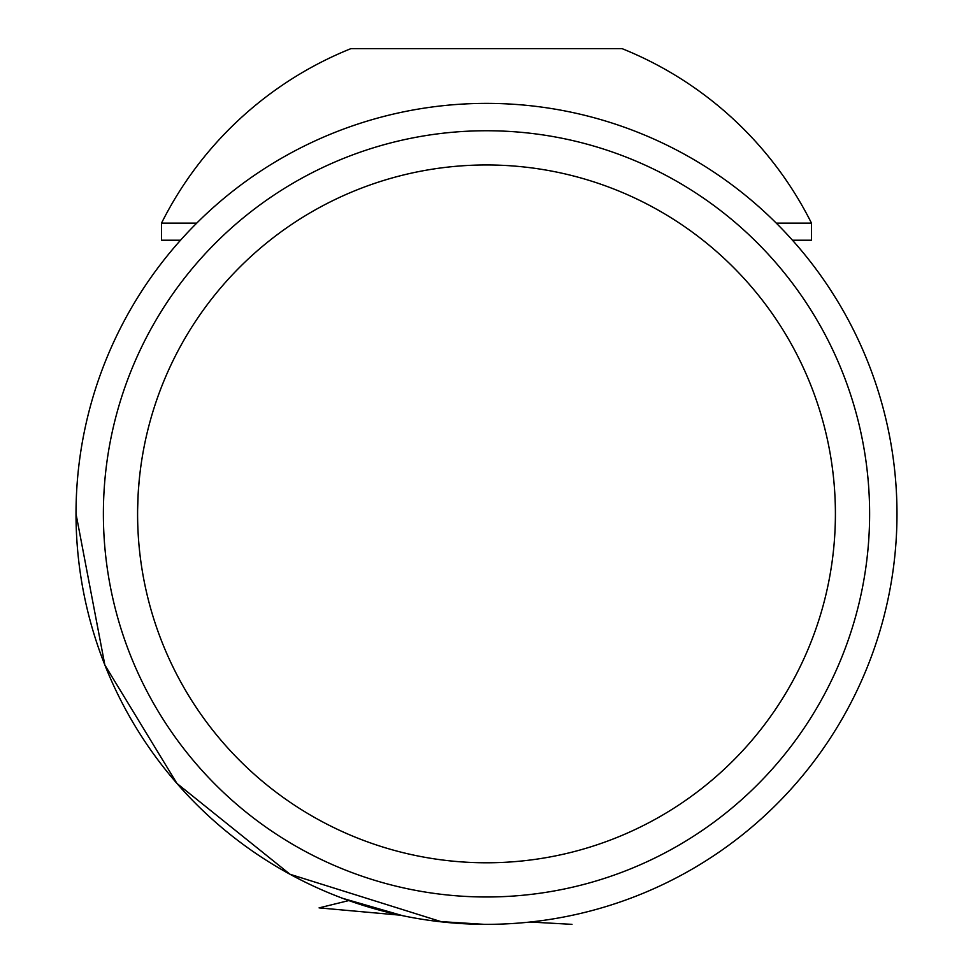 <?xml version="1.0" encoding="UTF-8"?>
<svg xmlns="http://www.w3.org/2000/svg" width="973" height="973" viewBox="0 0 973 973"><rect width="100%" height="100%" fill="white"/><g stroke="black" fill="none" stroke-linecap="round" stroke-linejoin="round"><path stroke-width="1.46" d="M486.5 896.984A383.119 383.119 0 0 1 103.381 513.866A383.119 383.119 0 0 1 486.5 130.747A383.119 383.119 0 0 1 869.619 513.866A383.119 383.119 0 0 1 486.5 896.984M486.5 164.96A348.906 348.906 0 0 0 137.594 513.866A348.906 348.906 0 0 0 486.5 862.783A348.906 348.906 0 0 0 835.406 513.866A348.906 348.906 0 0 0 486.5 164.96M896.984 513.866A410.484 410.484 0 0 0 486.5 103.381A410.484 410.484 0 0 0 76.016 513.866A410.484 410.484 0 0 0 486.5 924.35A410.484 410.484 0 0 0 896.984 513.866M137.619 509.694L138.093 495.062M138.397 490.197L139.394 478.363M484.201 924.338L437.242 921.382M402.481 915.654L342.837 898.383L356.094 903.09L392.983 913.55M442.046 921.942L290.027 874.277L176.94 783.435L104.865 665.045L76.016 513.866M776.247 223.109L811.47 223.109A363.44 363.44 0 0 0 622.1 48.65L350.9 48.65A363.44 363.44 0 0 0 161.53 223.109L161.53 240.209L180.54 240.209M161.53 223.109L196.753 223.109M545.744 48.65L604.999 48.65M792.46 240.209L811.47 240.209L811.47 223.109M572.015 924.35L530.066 922.027M400.207 915.179L319.083 907.882L348.833 900.572"/></g></svg>
